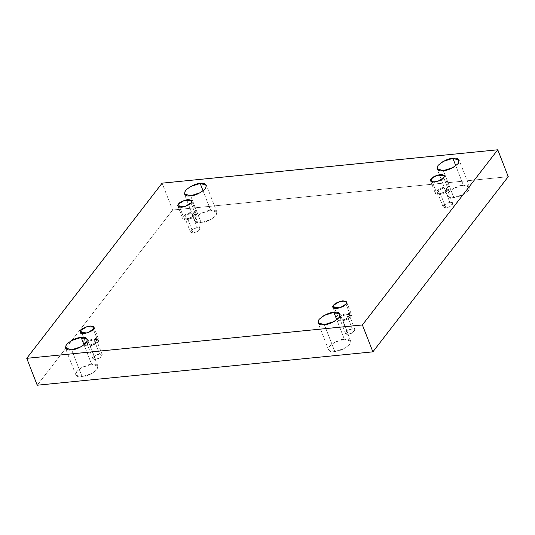 <?xml version="1.0" encoding="UTF-8"?>
<svg xmlns="http://www.w3.org/2000/svg" width="535" height="535" viewBox="0 0 535 535"><rect width="100%" height="100%" fill="white"/><g stroke="black" fill="none" stroke-linecap="round" stroke-linejoin="round"><path stroke-width="0.4" stroke-dasharray="2.67 2.01" d="M82.116 376.68L75.83 374.814L76.94 371.283L81.862 367.485L91.652 364.335L84.089 344.935L91.652 364.335C87.138 364.462 82.169 366.856 76.759 371.511C75.268 375.784 77.053 377.503 82.116 376.68C86.63 376.553 91.599 374.159 97.009 369.498C98.5 365.231 96.715 363.506 91.652 364.335L97.938 366.194L96.828 369.732L91.9 373.53L82.116 376.68L71.63 349.79L82.116 376.68M201.133 222.674L194.847 220.815L195.957 217.277L200.879 213.485L210.67 210.329L203.106 190.928L210.67 210.329C206.156 210.456 201.187 212.85 195.77 217.511C194.285 221.778 196.071 223.503 201.133 222.674C205.647 222.547 210.616 220.152 216.026 215.498C217.518 211.225 215.732 209.506 210.67 210.329L216.956 212.194L215.846 215.725L210.917 219.524L201.133 222.674L190.647 195.79L201.133 222.674M334.81 351.555L328.53 349.696L329.64 346.165L334.562 342.367L344.353 339.21L336.789 319.81L344.353 339.21C339.839 339.337 334.87 341.731 329.453 346.392C327.968 350.659 329.754 352.384 334.81 351.555C339.33 351.435 344.293 349.041 349.709 344.38C351.194 340.106 349.409 338.387 344.353 339.21L350.639 341.076L349.529 344.607L344.6 348.405L334.81 351.555L324.33 324.671L334.81 351.555M453.827 197.549L447.548 195.69L448.658 192.159L453.58 188.36L463.37 185.21L455.807 165.81L463.37 185.21C458.849 185.331 453.887 187.725 448.47 192.386C446.986 196.659 448.771 198.378 453.827 197.549C458.348 197.428 463.31 195.034 468.727 190.373C470.211 186.1 468.426 184.381 463.37 185.21L469.656 187.069L468.546 190.6L463.618 194.399L453.827 197.549L443.348 170.665L453.827 197.549M443.709 177.68L448.577 190.166L442.465 193.931L435.463 193.456L436.038 191.41L432.407 182.094L436.038 191.41C434.286 193.255 435.39 194.319 439.355 194.613C444.465 193.416 447.541 191.938 448.577 190.166C450.33 188.327 449.226 187.257 445.26 186.969C440.151 188.16 437.082 189.644 436.038 191.41L442.151 187.651L449.153 188.119L448.577 190.166L443.709 177.68M445.882 207.841L443.187 207.038L445.775 203.902L449.968 202.551L444.351 188.146L440.158 189.497L437.57 192.633L440.265 193.436L445.882 207.841C447.815 207.787 449.942 206.757 452.262 204.765C452.904 202.932 452.135 202.197 449.968 202.551C448.036 202.604 445.902 203.628 443.582 205.627C442.947 207.453 443.709 208.195 445.882 207.841L440.265 193.436L444.458 192.085L447.046 188.942L444.351 188.146L449.968 202.551L452.663 203.347L450.075 206.49L445.882 207.841M346.045 304.061L350.913 316.546L344.801 320.304L337.799 319.836L338.374 317.79L334.736 308.468L338.374 317.79C336.622 319.636 337.725 320.699 341.691 320.987C346.8 319.796 349.87 318.318 350.913 316.546C352.665 314.7 351.555 313.637 347.596 313.349C342.487 314.54 339.411 316.018 338.374 317.79L344.48 314.025L351.482 314.5L350.913 316.546L346.045 304.061M348.211 334.214L345.523 333.419L348.104 330.276L352.304 328.925L346.687 314.52L342.494 315.871L339.906 319.014L342.601 319.816L348.211 334.214C350.151 334.161 352.277 333.138 354.598 331.138C355.233 329.313 354.471 328.57 352.304 328.925C350.365 328.978 348.238 330.008 345.918 332.001C345.282 333.833 346.045 334.569 348.211 334.214L342.601 319.816L346.794 318.465L349.382 315.322L346.687 314.52L352.304 328.925L354.993 329.727L352.411 332.864L348.211 334.214M93.344 329.185L98.213 341.664L92.1 345.429L85.098 344.955L85.674 342.915L82.036 333.593L85.674 342.915C83.921 344.754 85.025 345.824 88.991 346.112C94.1 344.921 97.169 343.437 98.213 341.664C99.965 339.825 98.861 338.762 94.896 338.468C89.786 339.658 86.71 341.143 85.674 342.915L91.786 339.15L98.788 339.625L98.213 341.664L93.344 329.185M95.511 359.339L92.823 358.544L95.404 355.401L99.604 354.05L93.986 339.645L89.793 340.996L87.205 344.139L89.9 344.935L95.511 359.339C97.45 359.286 99.577 358.263 101.897 356.263C102.533 354.431 101.77 353.695 99.604 354.05C97.664 354.103 95.538 355.126 93.217 357.126C92.582 358.958 93.344 359.694 95.511 359.339L89.9 344.935L94.093 343.584L96.681 340.441L93.986 339.645L99.604 354.05L102.299 354.845L99.711 357.989L95.511 359.339M191.008 202.805L195.877 215.291L189.771 219.049L182.769 218.581L183.338 216.535L179.707 207.212L183.338 216.535C181.586 218.374 182.696 219.444 186.655 219.731C191.764 218.541 194.84 217.056 195.877 215.291C197.629 213.445 196.526 212.382 192.56 212.094C187.451 213.284 184.381 214.762 183.338 216.535L189.45 212.769L196.452 213.244L195.877 215.291L191.008 202.805M193.182 232.959L190.487 232.163L193.075 229.02L197.268 227.669L191.65 213.264L187.457 214.615L184.869 217.758L187.564 218.554L193.182 232.959C195.114 232.906 197.248 231.882 199.568 229.883C200.204 228.05 199.435 227.315 197.268 227.669C195.335 227.723 193.209 228.753 190.888 230.745C190.246 232.578 191.015 233.313 193.182 232.959L187.564 218.554L191.757 217.203L194.345 214.067L191.65 213.264L197.268 227.669L199.963 228.465L197.375 231.608L193.182 232.959M508.25 176.677L172.604 210.048L162.118 183.157L172.604 210.048L37.236 385.213L172.604 210.048L508.25 176.677M191.65 213.264C193.824 212.91 194.586 213.652 193.951 215.478C191.63 217.477 189.504 218.501 187.564 218.554C185.398 218.909 184.628 218.173 185.27 216.341C187.591 214.348 189.718 213.318 191.65 213.264M93.986 339.645C96.153 339.29 96.922 340.026 96.28 341.858C93.959 343.858 91.833 344.881 89.9 344.935C87.733 345.289 86.964 344.553 87.6 342.721C89.92 340.721 92.053 339.698 93.986 339.645M346.687 314.52C348.853 314.165 349.622 314.908 348.981 316.733C346.66 318.733 344.533 319.756 342.601 319.816C340.427 320.164 339.665 319.428 340.3 317.596C342.621 315.603 344.747 314.573 346.687 314.52M444.351 188.146C446.518 187.792 447.287 188.527 446.651 190.36C444.331 192.353 442.198 193.382 440.265 193.436C438.098 193.79 437.329 193.048 437.971 191.222C440.292 189.223 442.418 188.2 444.351 188.146M75.83 374.814L65.344 347.931M194.847 220.815L184.361 193.924M328.53 349.696L318.044 322.806M447.548 195.69L437.062 168.806M430.601 180.977L435.463 193.456M443.187 207.038L437.57 192.633M332.93 307.351L337.799 319.836M345.523 333.419L339.906 319.014M80.23 332.476L85.098 344.955M92.823 358.544L87.205 344.139M177.901 206.095L182.769 218.581M190.487 232.163L184.869 217.758M199.963 228.465L194.345 214.067M191.583 200.759L196.452 213.244M102.299 354.845L96.681 340.441M93.919 327.139L98.788 339.625M354.993 329.727L349.382 315.322M346.62 302.014L351.482 314.5M452.663 203.347L447.046 188.942M444.284 175.64L449.153 188.119M469.656 187.069L459.17 160.186M350.639 341.076L340.153 314.185M216.956 212.194L206.47 185.304M97.938 366.194L87.452 339.31"/><path stroke-width="0.8" d="M84.089 344.935L81.173 337.451L71.382 340.601L66.454 344.4L65.344 347.931L71.63 349.79C66.574 350.619 64.788 348.9 66.273 344.627C71.69 339.966 76.652 337.572 81.173 337.451C86.229 336.622 88.014 338.341 86.53 342.614C81.113 347.275 76.151 349.669 71.63 349.79L81.42 346.64L86.342 342.841L87.452 339.31L81.173 337.451L84.089 344.935M203.106 190.928L200.19 183.445L190.4 186.595L185.471 190.393L184.361 193.924L190.647 195.79C185.591 196.612 183.806 194.894 185.291 190.62C190.707 185.959 195.67 183.565 200.19 183.445C205.246 182.616 207.032 184.341 205.547 188.608C200.13 193.269 195.161 195.663 190.647 195.79L200.438 192.633L205.36 188.835L206.47 185.304L200.19 183.445L203.106 190.928M336.789 319.81L333.867 312.326L324.083 315.476L319.154 319.275L318.044 322.806L324.33 324.671C319.268 325.494 317.482 323.775 318.974 319.502C324.384 314.847 329.353 312.453 333.867 312.326C338.929 311.497 340.715 313.222 339.23 317.489C333.813 322.15 328.844 324.544 324.33 324.671L334.121 321.515L339.043 317.723L340.153 314.185L333.867 312.326L336.789 319.81M455.807 165.81L452.884 158.32L443.1 161.47L438.172 165.268L437.062 168.806L443.348 170.665C438.285 171.494 436.5 169.769 437.991 165.502C443.401 160.841 448.37 158.447 452.884 158.32C457.947 157.497 459.732 159.216 458.241 163.489C452.831 168.144 447.862 170.538 443.348 170.665L453.138 167.515L458.06 163.717L459.17 160.186L452.884 158.32L455.807 165.81M431.17 178.931L430.601 180.977L437.603 181.445L443.709 177.68C442.672 179.452 439.596 180.937 434.487 182.127C430.528 181.84 429.418 180.77 431.17 178.931C432.213 177.159 435.289 175.681 440.392 174.484C444.358 174.778 445.461 175.841 443.709 177.68L444.284 175.64L437.282 175.166L431.17 178.931L432.407 182.094L431.17 178.931M333.506 305.311L332.93 307.351L339.932 307.826L346.045 304.061C345.001 305.833 341.932 307.311 336.823 308.508C332.857 308.213 331.753 307.15 333.506 305.311C334.542 303.539 337.618 302.054 342.728 300.864C346.693 301.151 347.797 302.221 346.045 304.061L346.62 302.014L339.618 301.546L333.506 305.311L334.736 308.468L333.506 305.311M80.805 330.429L80.23 332.476L87.232 332.944L93.344 329.185C92.308 330.958 89.231 332.436 84.122 333.626C80.156 333.338 79.053 332.268 80.805 330.429C81.848 328.657 84.918 327.179 90.027 325.989C93.993 326.276 95.096 327.34 93.344 329.185L93.919 327.139L86.917 326.664L80.805 330.429L82.036 333.593L80.805 330.429M178.476 204.049L177.901 206.095L184.903 206.57L191.008 202.805C189.972 204.577 186.896 206.055 181.786 207.252C177.827 206.958 176.724 205.895 178.476 204.049C179.513 202.284 182.589 200.799 187.698 199.608C191.657 199.896 192.767 200.966 191.008 202.805L191.583 200.759L184.582 200.291L178.476 204.049L179.707 207.212L178.476 204.049M372.882 351.843L508.25 176.677L497.764 149.787L362.396 324.952L372.882 351.843L362.396 324.952L26.75 358.323L162.118 183.157L497.764 149.787L508.25 176.677L372.882 351.843L37.236 385.213L26.75 358.323L37.236 385.213L372.882 351.843M362.396 324.952L497.764 149.787L162.118 183.157L26.75 358.323L362.396 324.952"/></g></svg>
